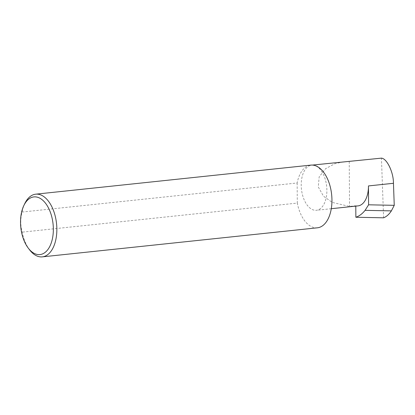 <?xml version="1.0" encoding="UTF-8"?>
<svg xmlns="http://www.w3.org/2000/svg" width="415" height="415" viewBox="0 0 415 415"><rect width="100%" height="100%" fill="white"/><g stroke="black" fill="none" stroke-linecap="round" stroke-linejoin="round"><path stroke-width="0.31" stroke-dasharray="2.08 1.56" d="M355.785 206.12L355.78 205.773L349.544 206.431L332.228 202.411L323.477 196.176L318.279 186.952L319.182 176.821L325.682 168.625L334.786 163.749L343.755 161.767M313.89 165.269A22.685 12.683 -96 0 0 311.665 165.16A22.685 12.683 -96 0 0 301.274 187.082A22.685 12.683 -96 0 0 314.207 210.166A22.685 12.683 -96 0 0 316.432 210.275A22.685 12.683 -96 0 0 326.823 188.358A22.685 12.683 -96 0 0 313.89 165.269M29.641 249.913A31.519 17.622 84 0 1 22.208 232.146C20.33 225.615 20.283 218.918 22.068 212.049A31.519 17.622 84 0 1 24.755 203.635M22.068 212.049L297.156 182.984A31.519 17.622 84 0 1 310.799 165.118M317.423 227.804A31.519 17.622 84 0 1 314.326 227.648A31.519 17.622 84 0 1 297.296 203.08L22.208 232.146M355.78 205.773A22.685 12.683 -96 0 0 358.01 205.882M383.6 217.813L381.442 158.136M349.233 161.539L349.544 206.431M297.156 182.984L297.296 203.08M312.428 165.077L311.665 165.16M331.284 208.709L316.432 210.275"/><path stroke-width="0.62" d="M312.428 165.077L381.442 158.136C386.946 158.509 393.555 172.344 393.451 183.29L394.25 205.332L391.371 210.882L365.076 210.343C362.342 213.787 359.271 216.085 355.863 217.247L355.785 206.12M36.743 197.052A28.998 16.216 -96 0 0 23.816 205.601A28.998 16.216 -96 0 0 28.313 248.18A28.998 16.216 -96 0 0 37.142 254.437A28.998 16.216 -96 0 0 53.348 229.075A28.998 16.216 -96 0 0 36.743 197.052M23.816 205.601L24.755 203.635A31.519 17.622 84 0 1 35.711 194.179A31.519 17.622 84 0 1 38.803 194.334A31.519 17.622 84 0 1 56.767 226.408A31.519 17.622 84 0 1 42.33 256.864A31.519 17.622 84 0 1 39.238 256.714A31.519 17.622 84 0 1 29.641 249.913L28.313 248.18M35.711 194.179L310.799 165.118A31.519 17.622 84 0 1 313.89 165.269A31.519 17.622 84 0 1 331.86 197.348A31.519 17.622 84 0 1 317.423 227.804L42.33 256.864M331.284 208.709L358.01 205.882A22.685 12.683 -96 0 0 368.463 185.93L368.593 204.803L365.076 210.343M368.593 204.803L394.25 205.332M391.371 210.882C389.109 214.332 386.521 216.646 383.6 217.813L355.863 217.247M368.463 185.93L393.451 183.29"/></g></svg>
